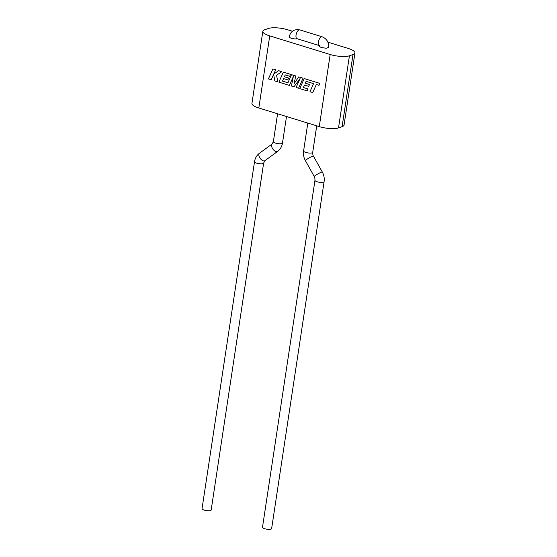 <?xml version="1.0" encoding="UTF-8"?>
<svg xmlns="http://www.w3.org/2000/svg" width="557" height="557" viewBox="0 0 557 557"><rect width="100%" height="100%" fill="white"/><g stroke="black" fill="none" stroke-linecap="round" stroke-linejoin="round"><path stroke-width="0.84" d="M262.5 527.249A4.616 1.288 8.6 0 0 265.766 529.004A4.616 1.288 8.6 0 0 270.994 529.15A4.616 1.288 8.6 0 0 271.628 528.628L324.097 181.679A4.616 1.288 8.6 0 1 323.464 182.202A4.616 1.288 8.6 0 1 318.235 182.055A4.616 1.288 8.6 0 1 314.97 180.301L262.5 527.249M210.539 510.532A4.616 1.288 -171.4 0 1 205.31 510.386A4.616 1.288 -171.4 0 1 202.045 508.632L254.521 161.683A4.616 1.288 -171.4 0 0 257.78 163.438A4.616 1.288 -171.4 0 0 263.008 163.584A4.616 1.288 -171.4 0 0 263.642 163.062L211.173 510.01A4.616 1.288 -171.4 0 1 210.539 510.532M297.083 38.725A4.616 2.089 107.3 0 1 297.013 38.705A4.616 2.089 107.3 0 1 296.052 35.098A4.616 2.089 107.3 0 1 299.75 29.89L299.75 29.89C294.131 28.964 290.622 31.269 289.222 36.797A4.616 1.288 8.6 0 0 291.457 38.28A4.616 1.288 8.6 0 0 297.32 38.802M299.75 29.89L322.12 36.783A4.616 2.089 107.3 0 0 318.423 41.984A4.616 2.089 107.3 0 0 319.279 45.556M328.588 47.401L326.214 48.243L321.688 47.589A4.616 1.302 -171.1 0 1 319.453 46.085L319.453 45.611M354.955 52.957L344.052 125.06A14.197 3.962 -171.4 0 1 342.102 126.662L353.006 54.558A14.197 3.962 8.6 0 0 354.955 52.957A14.197 3.962 8.6 0 0 348.069 48.382L327.899 42.172M338.524 127.887A14.197 3.962 -171.4 0 1 319.272 126.613L330.176 54.509A14.197 3.962 8.6 0 0 349.427 55.784L338.524 127.887L342.102 126.662M330.176 54.509L269.727 35.892L258.824 107.995L319.272 126.613M258.824 107.995A14.197 3.962 -171.4 0 1 251.938 103.421L262.841 31.317A14.197 3.962 8.6 0 0 269.727 35.892M282.51 81.106L283.61 78.621L287.795 79.909L288.61 78.057L284.425 76.769L285.261 74.91L289.703 76.274L290.545 74.366L283.339 72.152L278.89 82.157L289.396 85.395L293.351 76.483L291.402 86.008L293.999 86.808L300.077 78.502L296.101 87.456L298.615 88.208L303.057 78.203L298.747 76.894L294.117 83.599L295.704 75.933L291.513 74.666L287.913 82.77L282.51 81.106L283.638 78.628M293.999 86.808L300.035 78.6M289.396 85.395L293.323 76.608M289.703 76.274L290.58 74.359L283.339 72.152M287.795 79.909L288.644 78.043L284.46 76.755L285.288 74.916M287.92 82.749L282.545 81.092M294.166 83.529L295.704 75.933M273.793 74.018L275.68 69.771L272.867 68.922L268.418 78.934L271.231 79.776L273.612 74.401M271.189 79.79L273.605 74.353L274.838 80.911L277.839 81.809L276.537 75.23L281.842 71.665L278.632 70.676L273.752 74.046L275.68 69.771M308.648 86.328L309.469 84.483L305.285 83.195L306.12 81.329L313.549 83.647L309.957 91.724L312.735 92.58L316.32 84.504L318.994 85.325L319.85 83.397L304.199 78.572L299.75 88.584L307.116 90.854L307.958 88.946L303.363 87.533L304.47 85.04L308.689 86.321L309.504 84.469L305.32 83.181L306.148 81.343M307.116 90.854L307.993 88.932L303.405 87.519L304.491 85.054M318.994 85.325L319.885 83.383L304.199 78.572M312.735 92.58L316.348 84.511M292.376 31.234L287.621 29.765A14.197 3.962 8.6 0 0 268.37 28.491L264.791 29.716A14.197 3.962 8.6 0 0 262.841 31.317M349.427 55.784L353.006 54.558M277.804 81.823L276.537 75.23M276.502 75.244L281.842 71.665M281.8 71.679L278.591 70.69M275.645 69.778L272.867 68.922M298.58 88.222L303.022 78.21L298.747 76.894M295.67 75.947L291.513 74.666M313.445 156.113A4.616 0.515 -29.1 0 0 312.714 156.211A4.616 0.515 -29.1 0 0 308.07 158.543A4.616 0.515 -29.1 0 0 305.382 160.604C303.718 157.547 303.119 154.331 303.593 150.954A4.616 1.288 8.6 0 0 306.858 152.715A4.616 1.288 8.6 0 0 312.087 152.855A4.616 1.288 8.6 0 0 312.714 152.333C312.755 154.498 312.999 155.758 313.445 156.113L322.308 172.029C323.972 175.093 324.571 178.31 324.097 181.679M305.382 160.604L314.245 176.52A4.616 0.515 -29.1 0 1 316.94 174.459A4.616 0.515 -29.1 0 1 321.577 172.127A4.616 0.515 -29.1 0 1 322.308 172.029M273.369 141.645L272.115 143.991A4.616 2.374 -126.2 0 0 272.714 148.816A4.616 2.374 -126.2 0 0 277.233 151.615A4.616 2.374 -126.2 0 0 277.567 151.434C280.255 149.415 281.898 146.609 282.49 143.024A4.616 1.288 -171.4 0 1 281.856 143.546A4.616 1.288 -171.4 0 1 276.627 143.407A4.616 1.288 -171.4 0 1 273.369 141.645L277.581 113.774M277.567 151.434L264.888 160.715A4.616 2.374 -126.2 0 1 264.554 160.889A4.616 2.374 -126.2 0 1 260.035 158.097A4.616 2.374 -126.2 0 1 259.437 153.272C256.756 155.292 255.113 158.097 254.521 161.683M303.593 150.954L307.805 123.083M272.115 143.991L259.437 153.272M297.013 38.705L319.377 45.59M322.12 36.783C326.827 38.788 328.978 42.353 328.574 47.484M264.888 160.715L263.642 163.062M282.49 143.024L286.5 116.517M314.245 176.52C314.691 176.882 314.935 178.143 314.97 180.301M312.714 152.333L316.724 125.826"/></g></svg>
